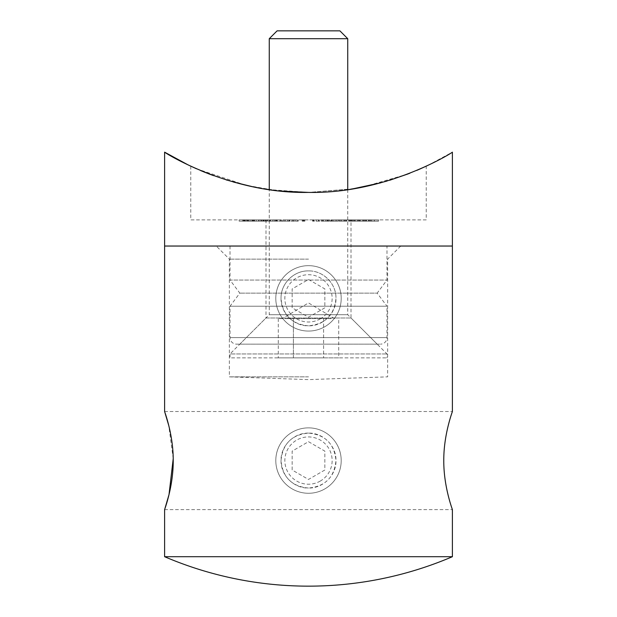 <?xml version="1.0" encoding="UTF-8"?>
<svg xmlns="http://www.w3.org/2000/svg" width="617" height="617" viewBox="0 0 617 617"><rect width="100%" height="100%" fill="white"/><g stroke="black" fill="none" stroke-linecap="round" stroke-linejoin="round"><path stroke-width="0.46" stroke-dasharray="3.08 2.31" d="M308.5 270.894C293.777 270.539 280.689 283.658 281.028 298.35C280.681 313.089 293.777 326.177 308.5 325.83C291.795 324.21 282.632 315.056 281.028 298.358C280.75 283.573 293.7 270.601 308.5 270.894C323.323 270.608 336.25 283.581 335.972 298.35C334.352 315.063 325.198 324.226 308.5 325.83C323.208 326.169 336.311 313.104 335.972 298.373C336.311 283.666 323.269 270.555 308.5 270.894M308.5 433.095C293.777 432.748 280.689 445.86 281.028 460.56C280.681 475.291 293.777 488.386 308.5 488.039C291.787 486.451 282.632 477.311 281.028 460.606C282.625 443.831 291.779 434.669 308.5 433.095C325.213 434.684 334.368 443.831 335.972 460.552C334.329 477.342 325.174 486.504 308.5 488.039C323.208 488.379 336.311 475.314 335.972 460.583C336.311 445.875 323.269 432.764 308.5 433.095M308.5 246.036L452.392 246.036L308.5 246.036M308.5 259.117L229.362 259.117L308.5 259.117M164.608 411.516L452.392 411.516M164.608 509.627L452.392 509.627M173.215 458.724L168.757 425.522M308.5 376.848L229.362 376.848L308.5 376.848M164.608 556.704L452.392 556.704M352.577 188.879L308.5 192.404L352.947 188.817M380.55 182.879L390.175 180.102M408.655 173.685L416.691 170.431M190.769 166.174L190.769 219.876L426.231 219.876L426.231 166.174L418.997 169.436M416.83 170.369L408.022 173.932M389.72 180.241L386.913 181.09M369.035 185.717L356.796 188.162M196.476 168.773L245.643 185.185L275.969 190.491L308.5 192.404L351.027 189.126M363.752 186.843L407.081 174.287M409.873 173.215L419.575 169.189M427.967 165.348L452.392 152.152M308.5 192.404L269.259 189.612L269.259 314.716L347.741 314.716L269.259 314.716L230.01 353.957L386.99 353.957L230.01 353.957L230.01 357.883L386.99 357.883L230.01 357.883M264.647 188.918L247.232 185.547M226.123 179.886L211.909 175.035M204.173 172.035L200.602 170.554M351.011 219.876L265.989 219.876L351.011 219.876L351.011 317.986L377.18 344.147L239.82 344.147L377.18 344.147M265.989 219.876L265.989 317.986L351.011 317.986L265.989 317.986L239.82 344.147M386.99 246.036L230.01 246.036L386.99 246.036L386.99 280.049L377.18 293.129L239.82 293.129L377.18 293.129L386.99 306.209L230.01 306.209L230.01 337.607A6.54 6.54 0 0 0 236.55 344.147L380.45 344.147L236.55 344.147M230.01 246.036L230.01 280.049L386.99 280.049L230.01 280.049L239.82 293.129L230.01 306.209L386.99 306.209L386.99 337.607A6.54 6.54 0 0 1 380.45 344.147M363.521 221.179L370.401 221.179L363.567 221.179L368.426 221.179L364.223 221.179L364.223 219.876L362.318 219.876L362.318 221.179L362.572 219.876L370.431 219.876L370.431 221.179L370.401 219.876L363.467 219.876L363.467 221.179L362.572 221.179L363.521 221.179L363.521 219.876M358.014 219.876L351.05 219.876L360.529 219.876L360.529 221.179L359.773 221.179L359.773 219.876L355.477 219.876L358.014 219.876L358.014 221.179L357.22 221.179L357.22 219.876M333.311 219.876L338.918 219.876L338.918 221.179L338.702 219.876L332.864 219.876L333.311 219.876L333.311 221.179L332.393 221.179L332.393 219.876M319.166 219.876L312.572 219.876L319.166 219.876L319.166 221.179L319.884 221.179L319.884 219.876M319.884 221.179L312.572 221.179L318.519 221.179L318.195 219.876M295.72 219.876L291.317 219.876L295.72 219.876L295.72 221.179L298.235 221.179L293.939 221.179L293.939 219.876M298.427 219.876L298.235 221.179L298.427 219.876M293.939 221.179L291.147 221.179L291.147 219.876L291.317 221.179L295.72 221.179M280.38 219.876L275.066 219.876L280.38 219.876L280.38 221.179L281.661 221.179L281.661 219.876L282.385 219.876L282.385 221.179L276.447 221.179L276.447 219.876M276.447 221.179L274.38 221.179L274.38 219.876L275.066 219.876L275.066 221.179L280.38 221.179M267.763 219.876L258.253 219.876L267.763 219.876L267.763 221.179L258.43 221.179L258.43 219.876M253.849 219.876L254.744 219.876L254.744 221.179L253.849 221.179L253.849 219.876L245.304 219.876L245.304 221.179L246.214 221.179L246.214 219.876L253.849 219.876M426.231 219.876L190.769 219.876M244.818 219.876L239.111 219.876L248.312 219.876L244.818 219.876L244.818 221.179L239.226 221.179L239.226 219.876M239.226 221.179L244.139 221.179L243.322 221.179L243.322 219.876L243.808 219.876L243.808 221.179L248.312 221.179L248.312 219.876L247.88 219.876L247.88 221.179L244.818 221.179M259.765 219.876L253.009 219.876L259.765 219.876L259.086 219.876L259.086 221.179L253.009 221.179L253.009 219.876L259.155 219.876L253.595 219.876L253.602 221.179L259.765 221.179L259.765 219.876M268.518 219.876L276.092 219.876L267.269 219.876L267.269 221.179L267.493 219.876L268.518 219.876L268.518 221.179L271.781 221.179L271.781 219.876M271.781 221.179L266.243 221.179L266.243 219.876L266.59 221.179L273.647 221.179L273.647 219.876M287.923 219.876L282.995 219.876L287.923 219.876L287.923 221.179L289.782 221.179L289.782 219.876L290.237 219.876L290.237 221.179L284.969 221.179L284.969 219.876M284.969 221.179L282.578 221.179L282.578 219.876L282.995 219.876L282.995 221.179L287.923 221.179M304.883 219.876L302.168 219.876L304.883 219.876L304.883 221.179L304.204 221.179L304.204 219.876M327.766 219.876L321.226 219.876L327.766 219.876L327.766 221.179L329.331 221.179L329.331 219.876M329.331 221.179L321.226 221.179L327.666 221.179L327.666 219.876L327.372 221.179L326.802 221.179L326.802 219.876M349.16 219.876L339.011 219.876L349.77 219.876L348.297 219.876L349.16 219.876L349.16 221.179L352.639 221.179L352.639 219.876M352.639 221.179L339.011 221.179L344.618 221.179L344.618 219.876L345.034 219.876L345.034 221.179L343.669 221.179L343.669 219.876M343.669 221.179L349.261 221.179L349.261 219.876L349.77 219.876L349.77 221.179L348.297 221.179L348.297 219.876M359.657 219.876L366.475 219.876L358.909 219.876L359.657 219.876L359.657 221.179L366.475 221.179L366.475 219.876M370.593 219.876L378.622 219.876L369.953 219.876L370.593 219.876L370.593 221.179L378.622 221.179L378.622 219.876M205.23 172.459L208.6 173.786M213.551 175.644L233.565 182.084M252.438 186.681L253.209 186.835M258.029 187.769L282.378 191.17M188.139 164.924L188.995 165.333M239.111 221.179L239.111 219.876M244.139 221.179L244.139 219.876M243.322 221.179L243.808 221.179L243.322 221.179M248.312 221.179L247.88 221.179L248.312 221.179M247.51 221.179L244.178 221.179L247.51 221.179L247.51 219.876L244.178 219.876L247.51 219.876L247.51 221.179M244.463 221.179L244.178 219.876L244.463 221.179M247.517 221.179L253.849 221.179L246.214 221.179L247.517 221.179L247.517 219.876M248.211 221.179L253.163 221.179L248.211 221.179L248.211 219.876L246.885 219.876L253.163 219.876L248.211 219.876M246.283 221.179L246.885 221.179L246.885 219.876L246.283 219.876L246.283 221.179M253.772 221.179L253.163 221.179L253.163 219.876L253.772 219.876L253.772 221.179M250.348 221.179L250.348 219.876M259.765 221.179L259.086 221.179L259.765 221.179M253.009 221.179L259.155 221.179L253.595 221.179L253.595 219.876L252.823 219.876L252.823 221.179L253.595 221.179L253.009 221.179M259.942 221.179L259.155 221.179L259.155 219.876L259.942 219.876L259.942 221.179M254.374 221.179L254.374 219.876M256.325 221.179L256.325 219.876M258.43 221.179L258.253 219.876M258.253 221.179L262.194 221.179L262.194 219.876M262.194 221.179L261.138 221.179L261.138 219.876M261.138 221.179L261.685 221.179L261.685 219.876M261.685 221.179L262.734 221.179L262.734 219.876M262.734 221.179L264.045 221.179L264.045 219.876M264.045 221.179L264.917 221.179L264.917 219.876M264.917 221.179L263.606 221.179L263.606 219.876M263.606 221.179L267.763 221.179M260.706 221.179L265.626 221.179L260.706 221.179L260.706 219.876L265.626 219.876L260.706 219.876M265.626 221.179L265.626 219.876M263.066 221.179L263.066 219.876M272.66 221.179L272.66 219.876M268.025 221.179L268.025 219.876M273.647 221.179L269.413 221.179L269.413 219.876M269.413 221.179L269.86 221.179L269.86 219.876M269.86 221.179L276.092 221.179L276.092 219.876M276.092 221.179L268.518 221.179M275.984 221.179L275.375 221.179L275.375 219.876L280.75 219.876L275.984 219.876L275.984 221.179L280.75 221.179L275.984 221.179M280.75 221.179L280.01 221.179L280.01 219.876L280.75 219.876L280.75 221.179M276.771 221.179L276.771 219.876M277.303 221.179L277.303 219.876M283.936 221.179L283.565 219.876L289.28 219.876L289.28 221.179L283.936 221.179L288.849 221.179L288.849 219.876L283.936 219.876L283.936 221.179M285.201 221.179L285.201 219.876M285.031 221.179L285.031 219.876M287.638 221.179L287.638 219.876M292.273 221.179L292.119 219.876L297.463 219.876L297.463 221.179L292.273 221.179L297.278 221.179L297.278 219.876L292.273 219.876L292.273 221.179M294.07 221.179L294.07 219.876M293.09 221.179L293.09 219.876M295.535 221.179L295.535 219.876M304.204 221.179L302.168 221.179L302.168 219.876M302.168 221.179L302.816 221.179L302.816 219.876M302.816 221.179L303.842 221.179L303.842 219.876M303.842 221.179L303.255 221.179L303.255 219.876M303.255 221.179L304.883 221.179M318.912 221.179L318.912 219.876M318.781 221.179L318.781 219.876M316.097 221.179L316.097 219.876M312.572 221.179L312.572 219.876M313.536 221.179L313.536 219.876M314.153 221.179L314.153 219.876M316.205 221.179L316.205 219.876M318.195 221.179L319.166 221.179M328.367 221.179L328.367 219.876M328.082 221.179L328.082 219.876M325.599 221.179L325.599 219.876M321.226 221.179L321.226 219.876M322.182 221.179L322.182 219.876M325.606 221.179L325.606 219.876M327.666 221.179L327.666 219.876M326.802 221.179L327.766 221.179M332.393 221.179L329.964 221.179L329.964 219.876M329.964 221.179L330.882 221.179L330.882 219.876M330.882 221.179L331.298 221.179L331.298 219.876M331.298 221.179L333.72 221.179L333.72 219.876M333.72 221.179L338.702 221.179L336.242 221.179L336.242 219.876M336.242 221.179L332.864 221.179L332.864 219.876M332.864 221.179L333.311 221.179M333.913 221.179L337.754 221.179L333.913 221.179L333.913 219.876L332.023 219.876L337.754 219.876L333.913 219.876M331.846 221.179L332.023 219.876L331.846 221.179M337.915 221.179L337.754 219.876L337.915 221.179M335.864 221.179L335.864 219.876M351.767 221.179L351.767 219.876M351.166 221.179L351.166 219.876M350.718 221.179L350.718 219.876M349.53 221.179L349.53 219.876M346.553 221.179L346.553 219.876M344.88 221.179L344.88 219.876M339.011 221.179L339.011 219.876M339.898 221.179L339.898 219.876M344.618 221.179L345.034 221.179L344.618 221.179M344.541 221.179L344.541 219.876M349.261 221.179L349.77 221.179L349.261 221.179M348.297 221.179L349.16 221.179M357.22 221.179L351.05 221.179L351.05 219.876M351.05 221.179L351.837 221.179L351.837 219.876M351.837 221.179L352.608 221.179L352.608 219.876M352.608 221.179L354.227 221.179L354.227 219.876M354.227 221.179L359.773 221.179L358.886 221.179L358.886 219.876L358.909 221.179L355.477 221.179L355.477 219.876M355.477 221.179L358.014 221.179M354.667 221.179L358.94 221.179L353.988 221.179L353.988 219.876L358.94 219.876L353.988 219.876L354.667 219.876L354.667 221.179M358.269 221.179L358.94 221.179L358.94 219.876L358.269 219.876L358.269 221.179M366.475 221.179L365.727 221.179L365.727 219.876M365.727 221.179L359.657 221.179M364.223 221.179L363.467 221.179L364.223 221.179M369.182 221.179L369.182 219.876M369.282 221.179L369.282 219.876M366.028 221.179L366.028 219.876M363.567 221.179L363.567 219.876M368.426 221.179L368.426 219.876M368.966 221.179L364.94 221.179L369.46 221.179L368.966 221.179L368.966 219.876L364.94 219.876L369.46 219.876L368.966 219.876L369.46 219.876L369.46 221.179L368.966 221.179M364.94 221.179L364.94 219.876M369.46 221.179L369.46 219.876M368.604 221.179L368.604 219.876M378.622 221.179L375.406 221.179L375.406 219.876M375.406 221.179L374.619 221.179L374.619 219.876M374.619 221.179L377.195 221.179L377.195 219.876M377.195 221.179L374.681 221.179L374.681 219.876M374.681 221.179L372.105 221.179L372.105 219.876M372.105 221.179L371.311 221.179L371.311 219.876M371.311 221.179L373.894 221.179L373.894 219.876M373.894 221.179L369.953 221.179L369.953 219.876M369.953 221.179L370.593 221.179M320.323 481.044A23.639 23.639 0 0 1 288.023 472.391A23.639 23.639 0 0 1 296.677 440.098A23.639 23.639 0 0 1 328.977 448.752A23.639 23.639 0 0 1 320.323 481.044M292.149 432.247A32.701 32.701 0 0 0 280.18 476.918A32.701 32.701 0 0 0 324.851 488.895A32.701 32.701 0 0 1 280.18 476.918A32.701 32.701 0 0 1 292.149 432.247A32.701 32.701 0 0 1 336.82 444.217A32.701 32.701 0 0 1 324.851 488.895A32.701 32.701 0 0 0 336.82 444.217A32.701 32.701 0 0 0 292.149 432.247M308.5 441.687L324.851 451.127L324.851 470.007L308.5 479.448L292.149 470.007L292.149 451.127L308.5 441.687L324.851 451.127L324.851 470.007L308.5 479.448L292.149 470.007L292.149 451.127L308.5 441.687M320.323 318.835A23.639 23.639 0 0 1 288.023 310.181A23.639 23.639 0 0 1 296.677 277.889A23.639 23.639 0 0 1 328.977 286.543A23.639 23.639 0 0 1 320.323 318.835M292.149 270.038A32.701 32.701 0 0 0 280.18 314.716A32.701 32.701 0 0 0 324.851 326.686A32.701 32.701 0 0 1 280.18 314.716A32.701 32.701 0 0 1 292.149 270.038A32.701 32.701 0 0 1 336.82 282.008A32.701 32.701 0 0 1 324.851 326.686A32.701 32.701 0 0 0 336.82 282.008A32.701 32.701 0 0 0 292.149 270.038M308.5 279.478L324.851 288.918L324.851 307.806L308.5 317.246L292.149 307.806L292.149 288.918L308.5 279.478L324.851 288.918L324.851 307.806L308.5 317.246L292.149 307.806L292.149 288.918L308.5 279.478M331.159 318.634L278.29 318.634L308.5 318.634L285.841 318.634L293.391 318.634L293.391 357.883L278.29 357.883L323.609 357.883L293.391 357.883L293.391 318.634L331.159 318.634M269.259 38.701L347.741 38.701M339.898 30.85L277.102 30.85M338.71 357.883L323.609 357.883L338.71 357.883L338.71 318.634M278.29 318.634L278.29 357.883M323.609 318.634L323.609 357.883L323.609 318.634M386.99 337.607L230.01 337.607L386.99 337.607M252.476 221.179L252.476 219.876M251.798 221.179L251.798 219.876M258.338 221.179L258.338 219.876M270.107 221.179L270.107 219.876M270.655 221.179L270.655 219.876M312.935 221.179L312.935 219.876M313.876 221.179L313.876 219.876M322.035 221.179L322.035 219.876M322.93 221.179L322.93 219.876M323.401 221.179L323.401 219.876M340.908 221.179L340.908 219.876M341.795 221.179L341.795 219.876M346.314 221.179L346.314 219.876M400.726 246.036L387.638 259.117L387.638 376.848L308.5 379.617L229.362 376.848L229.362 259.117L216.274 246.036M242.651 219.876L242.651 221.179M249.044 219.876L249.044 221.179M243.676 219.876L243.676 221.179M248.011 219.876L248.011 221.179M260.906 219.876L260.906 221.179M251.836 219.876L251.836 221.179M281.421 219.876L281.421 221.179M318.549 219.876L318.549 221.179M345.867 219.876L345.867 221.179M350.495 219.876L350.495 221.179M353.379 219.876L353.379 221.179M359.526 219.876L359.526 221.179M363.282 219.876L363.282 221.179M334.661 318.634L308.5 302.916L282.339 318.634M347.741 189.612L347.741 314.716L386.99 353.957L386.99 357.883"/><path stroke-width="0.93" d="M452.392 411.516C452.693 411.007 443.615 434.183 443.777 460.544C443.615 487.029 452.693 510.12 452.392 509.627C452.693 510.112 443.615 486.998 443.777 460.56C443.615 434.152 452.693 410.999 452.392 411.516L452.392 246.036L164.608 246.036L164.608 411.516C164.307 411.007 173.385 434.183 173.223 460.544C173.385 487.029 164.307 510.12 164.608 509.627L169.012 494.595L173.215 458.724M168.757 425.522L164.608 411.516M452.392 556.704L164.608 556.704A366.274 366.274 0 0 0 452.392 556.704L452.392 509.627M452.392 152.152C452.986 152.26 387.314 193.969 308.5 192.404C229.748 193.985 163.752 152.152 164.608 152.152L164.608 246.036L452.392 246.036L452.392 152.152M352.947 188.817L380.55 182.879M390.175 180.102L408.655 173.685M416.691 170.431L426.231 166.174M418.997 169.436L416.83 170.369M408.022 173.932L389.72 180.241M386.913 181.09L369.035 185.717M356.796 188.162L352.577 188.879M351.027 189.126L363.752 186.843M407.081 174.287L409.873 173.215M419.575 169.189L427.967 165.348M269.259 38.701L277.102 30.85L339.898 30.85L347.741 38.701L269.259 38.701L269.259 189.612L264.647 188.918M247.232 185.547L226.123 179.886M211.909 175.035L204.173 172.035M200.602 170.554L205.23 172.459M208.6 173.786L213.551 175.644M233.565 182.084L252.438 186.681M253.209 186.835L258.029 187.769M282.378 191.17L308.5 192.404M164.608 152.152L188.139 164.924M188.995 165.333L196.476 168.773M164.608 509.627L164.608 556.704M347.741 38.701L347.741 189.612"/></g></svg>
